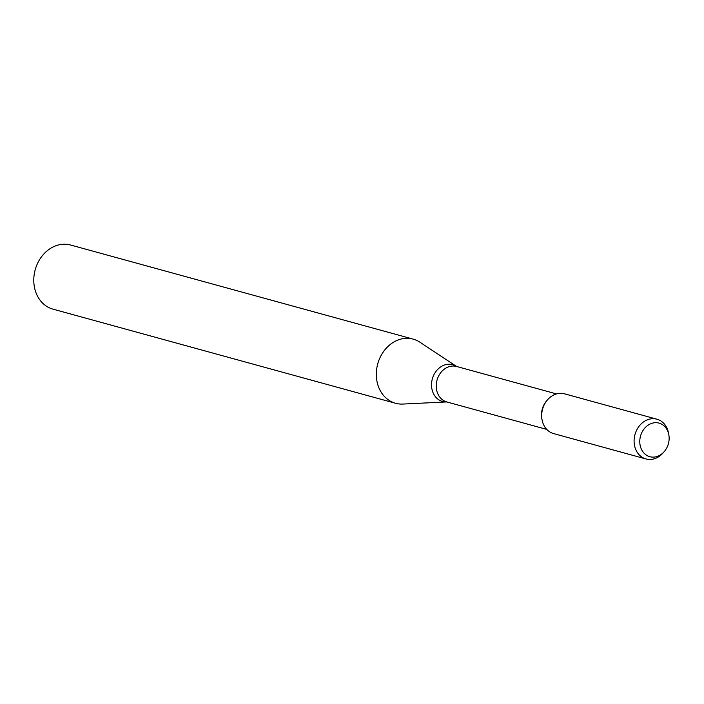 <?xml version="1.0" encoding="UTF-8"?>
<svg xmlns="http://www.w3.org/2000/svg" width="704" height="704" viewBox="0 0 704 704"><rect width="100%" height="100%" fill="white"/><g stroke="black" fill="none" stroke-linecap="round" stroke-linejoin="round"><path stroke-width="1.06" d="M566.958 394.733A20.618 17.116 105.4 0 0 547.677 399.634A20.618 17.116 105.4 0 0 542.089 419.98L541.851 418.739A18.401 15.277 105.4 0 1 546.841 400.576L547.677 399.634M546.744 429.405L446.873 401.966A18.401 15.277 105.4 0 1 437.017 380.169A18.401 15.277 105.4 0 1 456.623 366.476L419.839 342.17A33.255 27.606 105.4 0 0 417.085 340.604A33.255 27.606 105.4 0 0 413.16 339.126A33.255 27.606 105.4 0 0 377.731 363.889A33.255 27.606 105.4 0 0 395.542 403.269A33.255 27.606 105.4 0 0 402.829 404.061L446.732 401.931M413.16 339.126L70.629 245.027A33.255 27.606 105.4 0 0 35.2 269.782A33.255 27.606 105.4 0 0 53.011 309.162L395.542 403.269M661.126 423.887A17.415 14.458 105.4 0 0 642.338 431.578A17.415 14.458 105.4 0 0 644.688 453.798A17.415 14.458 105.4 0 0 664.074 451.792A17.415 14.458 105.4 0 0 668.8 434.606A17.415 14.458 105.4 0 0 661.126 423.887M668.8 434.606L668.457 432.81A20.618 17.116 105.4 0 0 659.375 420.121A20.618 17.116 105.4 0 0 656.938 419.206A20.618 17.116 105.4 0 0 634.973 434.553A20.618 17.116 105.4 0 0 646.017 458.973A20.618 17.116 105.4 0 0 662.86 453.156L664.074 451.792M656.938 419.206L564.529 393.818A20.618 17.116 105.4 0 0 542.564 409.165A20.618 17.116 105.4 0 0 553.599 433.585L646.017 458.973M456.491 366.432L456.456 366.414A19.078 15.831 105.4 0 0 454.907 365.534A19.078 15.831 105.4 0 0 432.08 379.922A19.078 15.831 105.4 0 0 446.706 401.931L446.873 401.966M456.623 366.476L556.494 393.914"/></g></svg>
